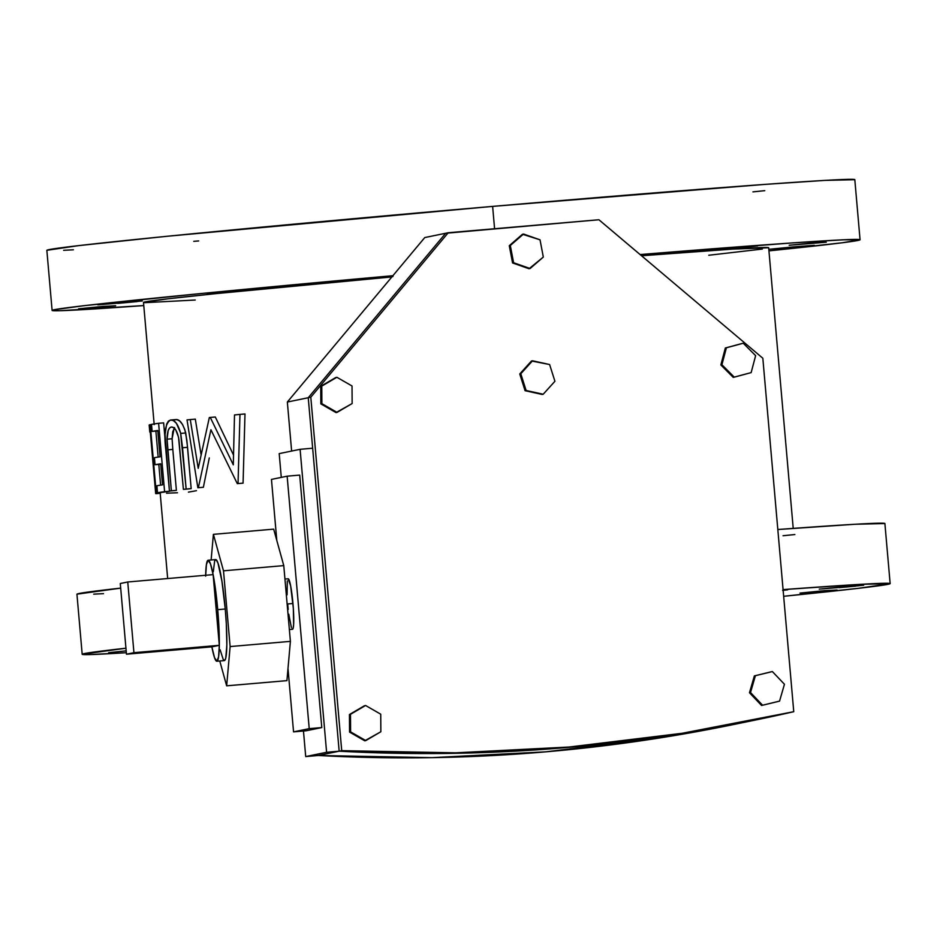 <?xml version="1.0" encoding="UTF-8"?>
<svg xmlns="http://www.w3.org/2000/svg" width="937" height="937" viewBox="0 0 937 937"><rect width="100%" height="100%" fill="white"/><g stroke="black" fill="none" stroke-linecap="round" stroke-linejoin="round"><path stroke-width="1.41" d="M231.662 291.009L244.252 290.388L207.147 293.422L231.662 291.009M122.349 302.428L142.272 300.953L117.757 303.377L137.153 301.585L97.835 304.841L122.349 302.428M103.082 306.399L115.673 305.767L78.567 308.812L103.082 306.399M794.424 246.806L814.335 245.33L789.821 247.755L806.125 246.267L769.898 249.219L794.424 246.806M824.501 590.661L837.092 590.041L799.987 593.086L824.501 590.661M813.691 242.835L826.27 242.214L789.177 245.26L813.691 242.835M843.768 586.703L863.691 585.227L839.177 587.651L855.481 586.164L819.254 589.115L843.768 586.703M737.759 247.391L757.682 245.916L733.156 248.328L749.459 246.853L713.233 249.804L737.759 247.391M783.109 590.017L787.759 589.783L783.145 590.345M76.939 594.175L120.686 588.12A405.522 4.954 175 0 0 76.939 594.21L82.187 654.295A405.522 4.954 -5 0 1 125.945 648.205L82.198 654.26L89.53 654.588L126.343 652.691A405.522 4.954 -5 0 1 82.187 654.295M854.802 179.693L824.9 180.396L764.51 184.425L492.628 206.398L494.584 228.745L492.628 206.398A405.522 4.954 175 0 0 46.85 250.343L52.109 310.428A405.522 4.954 -5 0 1 392.896 275.701L201.514 293.492L83.709 305.731L54.276 309.725L52.109 310.405L59.441 310.733L143.783 305.567A405.522 4.954 -5 0 1 52.109 310.428M143.513 302.405L167.957 298.798L215.545 293.668L391.865 276.942A313.778 3.83 175 0 0 143.502 302.44L154.195 424.625M157.814 430.844A313.778 3.83 175 0 0 157.158 430.961L152.134 431.395A313.778 3.83 -5 0 1 157.779 430.505L160.075 456.811A313.778 3.83 175 0 0 154.429 457.701L155.05 464.705A313.778 3.83 -5 0 1 160.695 463.815L162.534 484.862A313.778 3.83 175 0 0 156.889 485.753L157.498 492.757A313.778 3.83 -5 0 1 164.596 491.667L158.611 423.29A313.778 3.83 175 0 0 151.513 424.379L152.134 431.395A313.778 3.83 -5 0 1 157.779 430.505L160.075 456.811A313.778 3.83 175 0 0 154.429 457.701L155.05 464.705L160.063 464.272L155.05 464.705A313.778 3.83 -5 0 1 160.695 463.815L162.534 484.862A313.778 3.83 175 0 0 156.889 485.753L157.498 492.757L169.62 491.234A313.778 3.83 175 0 0 162.523 492.323L169.62 491.234L164.596 491.667L158.611 423.29L151.513 424.379L152.134 431.395L157.158 430.961A313.778 3.83 175 0 1 157.814 430.844M160.719 464.155A313.778 3.83 175 0 0 160.063 464.272A313.778 3.83 175 0 1 160.719 464.155M163.635 422.856L165.181 440.46L163.635 422.856L158.611 423.29L163.635 422.856M209.291 457.947L203.376 487.275A313.778 3.83 175 0 0 202.884 487.322L197.859 487.755A313.778 3.83 -5 0 1 198.363 487.708L210.919 429.743L237.307 483.644A313.778 3.83 -5 0 1 238.045 483.574L239.966 414.4A313.778 3.83 175 0 0 234.508 414.95L233.301 464.822L210.286 417.433A313.778 3.83 175 0 0 209.338 417.527L198.222 468.359L190.281 419.553A313.778 3.83 175 0 0 187.025 419.917L197.859 487.755A313.778 3.83 -5 0 1 198.363 487.708L203.376 487.275A313.778 3.83 175 0 0 202.884 487.322L197.859 487.755L187.025 419.917A313.778 3.83 175 0 1 190.281 419.553L195.306 419.12L201.022 454.34L195.306 419.12L190.281 419.553L198.222 468.359L209.338 417.527A313.778 3.83 175 0 1 210.286 417.433L215.311 417L233.512 455.066L215.311 417L210.286 417.433L233.301 464.822L234.508 414.95A313.778 3.83 175 0 1 239.966 414.4L244.99 413.967L243.07 483.141A313.778 3.83 175 0 0 242.332 483.211L237.307 483.644L242.332 483.211A313.778 3.83 175 0 1 243.07 483.141L238.045 483.574L243.07 483.141L244.99 413.967L239.966 414.4L238.045 483.574A313.778 3.83 -5 0 0 237.307 483.644L210.919 429.743L198.363 487.708L203.376 487.275L209.291 457.947M172.806 449.397L176.39 490.367A313.778 3.83 175 0 0 174.446 490.601L169.433 491.035A313.778 3.83 -5 0 1 171.366 490.801L167.079 439.184L168.18 430.516L169.55 428.022L171.284 427.014L173.216 427.495L175.746 429.907L178.534 437.204L183.394 489.372A313.778 3.83 -5 0 1 186.147 489.055L180.618 432.988L176.437 423.348L173.251 420.514L170.546 420.022L168.355 421.123L166.645 424.098L165.064 434.393L169.433 491.035A313.778 3.83 -5 0 1 171.366 490.801L176.39 490.367L172.806 449.397L167.782 449.83L171.366 490.801L176.39 490.367A313.778 3.83 175 0 0 174.446 490.601L169.433 491.035L165.814 449.737C163.776 433.011 165.345 423.114 170.546 420.022L176.894 419.624L179.681 421.018L182.481 424.414L184.847 429.708L186.838 440.085L191.171 488.622A313.778 3.83 175 0 0 188.407 488.938L183.394 489.372A313.778 3.83 -5 0 1 186.147 489.055L191.171 488.622L187.564 447.324L182.539 447.757L186.147 489.055L191.171 488.622A313.778 3.83 175 0 0 188.407 488.938L183.394 489.372L178.885 439.312C177.245 430.938 174.715 426.839 171.284 427.014C168.566 427.67 167.161 431.734 167.079 439.184L172.103 438.75L172.806 449.397L167.782 449.83L167.079 439.184L172.103 438.75L172.806 449.397M174.575 427.588L172.713 431.875L172.103 438.75L174.141 428.162M149.241 425.129A313.778 3.83 175 0 1 150.26 424.648L151.536 424.531L150.26 424.648L156.245 493.026L161.258 492.593A313.778 3.83 175 0 0 160.813 492.698L155.788 493.131A313.778 3.83 -5 0 1 156.245 493.026L150.26 424.648A313.778 3.83 175 0 0 149.17 425.058L149.791 432.074A313.778 3.83 -5 0 1 150.424 431.77L155.788 493.131A313.778 3.83 -5 0 1 156.245 493.026L161.258 492.593A313.778 3.83 175 0 0 160.813 492.698L155.788 493.131L150.424 431.77A313.778 3.83 -5 0 0 149.861 432.144A313.778 3.83 -5 0 1 149.791 432.074M155.882 431.079L158.154 457.08L155.882 431.079M158.798 464.389L160.614 485.143L158.798 464.389M793.217 528.386L768.668 247.743A313.778 3.83 175 0 0 641.54 255.766L732.558 249.113L768.656 247.766M752.95 191.874L764.779 190.668M860.061 239.778L842.023 242.8L768.937 250.87A405.522 4.954 -5 0 0 860.061 239.743L843.312 239.802L793.206 242.859L640.112 254.559A405.522 4.954 -5 0 1 860.061 239.743L854.813 179.658A405.522 4.954 175 0 0 492.628 206.398L166.739 236.311L78.45 245.646L46.85 250.308M63.611 250.296L73.402 249.792M193.772 241.324L198.679 240.938M393.095 275.958L377.318 277.575L392.861 276.509M708.77 255.251L762.32 249.066M144.848 302.674L195.236 300.027M783.027 535.741L794.869 534.535M884.891 523.549L854.977 524.263L777.815 529.522A405.522 4.954 175 0 1 884.891 523.514L890.15 583.61A405.522 4.954 -5 0 1 783.66 596.295L858.55 588.307L890.15 583.634A405.522 4.954 -5 0 0 783.074 589.607L860.236 584.348L890.15 583.634M93.688 594.152L103.48 593.648M126.179 650.875L108.645 652.667L126.179 650.875M782.641 590.404L787.642 589.818L782.793 590.041M392.181 276.567L377.201 277.61L392.65 276.005M214.362 417.094A313.778 3.83 -5 0 1 215.311 417M175.57 419.589L170.546 420.022C174.563 419.448 177.96 423.911 180.712 433.409L185.737 432.976L180.712 433.409L182.539 447.757L187.564 447.324L185.737 432.976C182.973 423.477 179.588 419.003 175.57 419.589M155.683 493.612L150.295 432.109L155.683 493.612L160.204 493.225L155.683 493.612A313.778 3.83 -5 0 0 156.104 493.647A313.778 3.83 -5 0 1 155.683 493.612M160.204 493.295L156.104 493.647L160.204 493.295M166.528 493.213L177.503 492.745M188.431 492.136L196.442 490.695M755.456 720.026L679.501 733.823L566.569 747.55L452.934 753.348L339.159 751.193L318.264 755.491A1644.107 1634.983 78.4 0 0 733.823 724.477L754.73 720.178A1644.107 1634.983 -101.6 0 1 339.159 751.193L318.264 755.491L339.159 751.193L308.238 397.733L287.343 402.032L291.63 451.06L287.343 402.032L424.766 237.565L445.661 233.266L308.238 397.733L445.661 233.266L598.907 219.75L448.226 232.739L310.803 397.206L287.343 402.032L424.766 237.565L445.661 233.266L308.238 397.733L339.159 751.193L308.238 397.733L339.159 751.193L326.603 752.27L305.708 756.581L303.471 731.024L305.708 756.581L318.264 755.491L305.708 756.581L326.603 752.27L300.098 449.315L326.603 752.27L339.159 751.193L318.264 755.491L432.039 757.646L545.662 751.849L658.606 738.122L734.667 724.301M755.562 720.003L679.501 733.823L566.569 747.55L452.934 753.348L339.159 751.193L312.653 448.226L300.098 449.315L279.203 453.613L281.276 477.39L279.203 453.613L300.098 449.315L312.653 448.226L339.159 751.193A1644.095 1634.96 78.4 0 0 754.718 720.178L757.283 719.651A1644.095 1634.96 -101.6 0 1 341.724 750.666L339.159 751.193L341.724 750.666L310.803 397.206L341.724 750.666L455.499 752.821L569.122 747.023L682.066 733.296L793.756 711.698A1644.095 1634.96 -101.6 0 1 757.283 719.651M306.106 730.79L321.789 727.569L299.699 475.094L321.789 727.569L309.222 728.646L287.144 476.183L299.699 475.094L287.144 476.183L271.461 479.404L276.802 540.462L271.461 479.404L287.144 476.183L309.222 728.646L321.789 727.569L306.106 730.79L293.55 731.867L306.106 730.79M287.999 668.456L293.55 731.867L309.222 728.646L293.55 731.867L287.999 668.456M762.835 358.25L793.756 711.698L762.835 358.25L598.907 219.75L762.835 358.25M445.661 233.266L448.226 232.739L310.803 397.206L308.238 397.733L445.661 233.266M509.271 245.705L512.562 262.946L529.065 268.743L512.562 262.946L509.271 245.705L522.483 234.25L509.271 245.705M522.483 234.25L510.314 245.482L513.605 262.735L512.562 262.946L529.065 268.743L543.319 257.066L540.028 239.825L522.483 234.25M523.525 234.027L510.314 245.482L513.605 262.735L530.108 268.521L543.319 257.066L540.028 239.825L523.525 234.027M725.343 347.99L720.858 364.95L733.238 377.365L720.858 364.95L725.343 347.99L742.209 343.457L725.343 347.99M742.209 343.457L726.398 347.779L721.912 364.739L720.858 364.95L721.912 364.739L734.28 377.154L733.238 377.365L751.146 372.61L755.632 355.65L743.252 343.235L742.209 343.457M743.252 343.235L726.398 347.779L721.912 364.739L734.28 377.154L751.146 372.61L755.632 355.65L743.252 343.235M519.754 373.968L525.071 390.694L542.148 394.454L525.071 390.694L519.754 373.968L531.49 360.991L519.754 373.968L520.796 373.746L519.754 373.968M531.49 360.991L532.532 360.78L520.796 373.746L526.114 390.483L525.071 390.694L543.191 394.243L542.148 394.454L543.191 394.243L554.927 381.277L549.609 364.54L531.49 360.991M532.532 360.78L520.796 373.746L526.114 390.483L543.191 394.243L554.927 381.277L549.609 364.54L532.532 360.78M320.841 403.882L336.02 412.596L320.841 403.882L320.735 386.325L320.841 403.882L321.883 403.671L320.841 403.882M335.797 377.494L320.735 386.325L321.778 386.114L321.883 403.671L337.062 412.385L336.02 412.596L352.136 403.542L352.031 385.985L336.851 377.271L320.735 386.325L335.797 377.494M321.778 386.114L321.883 403.671L337.062 412.385L352.136 403.542L352.031 385.985L336.851 377.271L321.778 386.114M349.56 732.09L364.739 740.804L349.56 732.09L349.442 714.533L349.56 732.09L350.602 731.879L349.56 732.09M364.516 705.702L349.442 714.533L350.485 714.322L350.602 731.879L365.781 740.593L364.739 740.804L380.855 731.75L380.738 714.193L365.559 705.479L349.442 714.533L364.516 705.702M350.485 714.322L350.602 731.879L365.781 740.593L380.855 731.75L380.738 714.193L365.559 705.479L350.485 714.322M771.327 671.782L754.367 675.905L749.471 692.748L761.547 705.456L779.561 701.11L784.445 684.268L772.369 671.56L754.367 675.905L771.327 671.782M754.367 675.905L755.409 675.694L750.514 692.537L749.471 692.748L754.367 675.905M749.471 692.748L750.514 692.537L762.589 705.245L761.547 705.456L749.471 692.748M762.589 705.245L779.561 701.11L784.445 684.268L772.369 671.56L755.409 675.694L750.514 692.537L762.589 705.245M289.369 629.547L292.52 629.277A25.346 2.647 -94.9 0 0 292.953 603.487L287.132 603.99L292.953 603.487A25.346 2.647 -94.9 0 0 288.174 578.773L284.953 579.054M205.683 575.259A50.692 5.294 85.1 0 1 208.143 560.232A50.692 5.294 85.1 0 1 213.132 574.627L219.317 645.312A50.692 5.294 85.1 0 1 216.845 661.241A50.692 5.294 85.1 0 1 211.856 646.846L214.55 657.704L216.915 661.229L218.59 656.872L219.317 645.312L211.856 646.846L126.472 654.213L133.932 652.679L219.317 645.312L217.724 609.659A50.692 5.294 85.1 0 1 219.317 645.312L211.856 646.846L126.472 654.213L133.932 652.679L127.748 581.982L213.132 574.627L210.45 563.769L208.073 560.244L206.398 564.601L205.671 576.161M216.845 661.241L224.376 660.585A50.692 5.294 -94.9 0 0 225.255 609.015L217.724 609.659L225.255 609.015L226.309 623.714L226.848 645.031L225.77 658.09L224.939 660.234L223.346 659.824L220.125 649.798M286.921 680.637L290.4 641.365L283.77 565.62L273.674 529.147L283.77 565.62L290.4 641.365L286.921 680.637L226.66 685.825L230.127 646.565L223.498 570.82L213.402 534.348L211.13 559.975L213.402 534.348L273.674 529.147L213.402 534.348L223.498 570.82L283.77 565.62L223.498 570.82L230.127 646.565L290.4 641.365L230.127 646.565L226.66 685.825L286.921 680.637M219.773 660.983L226.66 685.825L219.773 660.983M213.296 571.734L214.678 560.771L216.142 559.729L217.946 563.02L221.917 581.139L225.255 609.015A50.692 5.294 -94.9 0 0 215.674 559.588L208.143 560.232M213.132 574.627A50.692 5.294 85.1 0 1 217.724 609.659L213.132 574.627L219.317 645.312L133.932 652.679L127.748 581.982L120.287 583.517L126.472 654.213L120.287 583.517L127.748 581.982L213.132 574.627M287.085 594.866L287.308 580.905M288.139 578.773L290.634 585.789L293.34 608.429L293.632 624.721L293.023 628.68L292.004 628.891M291.384 627.556L288.772 614.18M288.209 609.483L287.729 604.564M167.664 578.539L160.157 492.757"/></g></svg>
